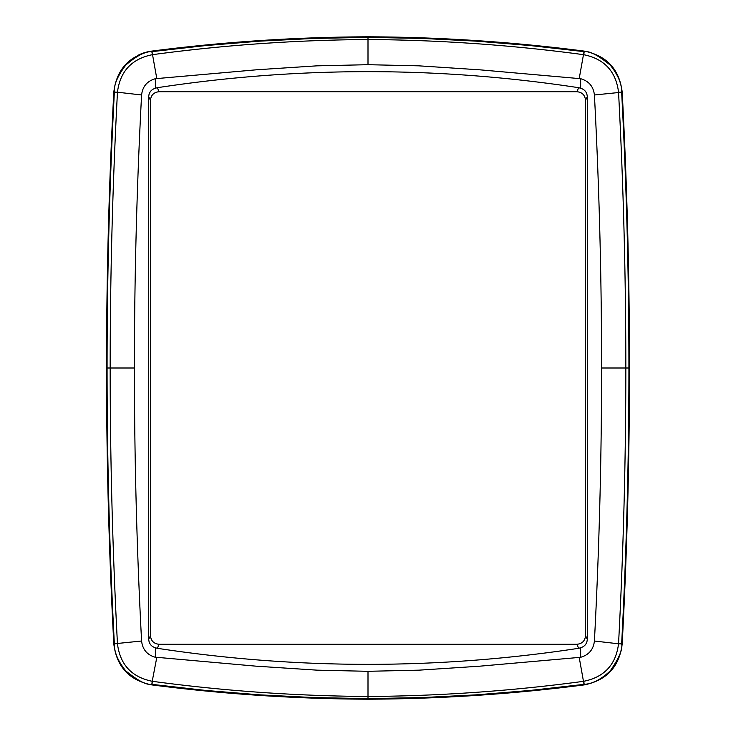 <?xml version="1.0" encoding="UTF-8"?>
<svg xmlns="http://www.w3.org/2000/svg" width="736" height="736" viewBox="0 0 736 736"><rect width="100%" height="100%" fill="white"/><g stroke="black" fill="none" stroke-linecap="round" stroke-linejoin="round"><path stroke-width="1.1" d="M626.897 203.964A5229.473 5229.473 0 0 1 629.473 368C629.473 275.945 627.044 183.954 622.187 92.028C619.372 69.285 606.722 55.651 584.246 51.106C512.449 41.851 440.367 37.085 368 36.8C295.614 37.085 223.542 41.851 151.763 51.106A1743.161 1743.161 0 0 1 170.504 48.788M138.828 54.869A43.58 43.58 0 0 1 151.754 51.106C129.297 55.623 116.647 69.258 113.813 92.018C108.956 183.954 106.527 275.945 106.527 368C106.527 460.055 108.956 552.046 113.813 643.972C116.628 666.715 129.278 680.349 151.754 684.894C223.551 694.149 295.633 698.915 368 699.2C440.386 698.915 512.468 694.149 584.246 684.894C606.703 680.377 619.353 666.733 622.187 643.972C627.044 552.046 629.473 460.055 629.473 368L628.921 368C628.921 459.991 626.492 551.917 621.644 643.779L621.635 643.945C622.932 649.078 619.123 658.076 610.199 670.938C601.137 679.411 592.462 683.873 584.172 684.342L584.246 684.894M109.13 533.103A5229.473 5229.473 0 0 1 106.527 368L107.079 368C107.079 276.009 109.508 184.083 114.356 92.221L114.365 92.055C113.712 85.063 117.521 76.066 125.792 65.062C136.5 55.835 145.185 51.364 151.828 51.658L151.763 51.106M622.187 643.972L618.544 643.788C615.912 664.626 604.33 677.12 583.786 681.288L583.62 681.315C512.109 690.948 440.238 695.998 368 696.477L368 671.306L419.134 670.156L479.504 666.209L580.64 657.294L580.64 647.763L578.708 648.296C508.53 658.987 438.297 664.332 368 664.341C297.703 664.332 227.47 658.987 157.292 648.296L155.36 647.763L155.36 657.294C147.154 654.93 142.563 649.511 141.588 641.019C136.795 550.077 134.412 459.071 134.421 368C134.412 276.929 136.795 185.923 141.588 94.972C142.563 86.489 147.154 81.07 155.36 78.706L155.36 88.237C151.156 89.608 148.939 92.432 148.718 96.71L148.709 639.29C149.012 643.632 151.23 646.456 155.36 647.763M155.36 78.706L256.496 69.791L316.866 65.844L368 64.694L418.821 65.835L480.231 69.856L580.64 78.706C588.846 81.07 593.437 86.489 594.412 94.981C599.205 185.923 601.588 276.929 601.579 368C601.588 459.071 599.205 550.077 594.412 641.028C593.437 649.511 588.846 654.93 580.64 657.294M155.36 88.237L157.292 87.704C227.47 77.013 297.703 71.668 368 71.659C438.297 71.668 508.53 77.013 578.708 87.704L580.64 88.237L580.64 78.706M583.786 681.288L584.172 684.342L530.196 690.442L476.229 694.848L422.142 697.572L368 698.62L313.858 697.572L259.771 694.848L205.804 690.442L151.828 684.342C146.731 685.308 138.046 680.828 125.773 670.91C117.999 661.213 114.2 652.225 114.365 643.945L113.813 643.972M134.421 368L107.079 368C107.079 459.991 109.508 551.917 114.356 643.779L117.447 643.623C112.599 551.807 110.17 459.936 110.17 368C110.17 276.064 112.599 184.184 117.447 92.377L114.356 92.221M368 64.694L368 37.38L313.858 38.428L259.771 41.152L205.804 45.558L151.828 51.658L152.38 54.685C223.891 45.052 295.762 40.002 368 39.523C440.238 40.002 512.109 45.052 583.62 54.685L583.786 54.712C604.366 58.917 615.949 71.41 618.544 92.212L618.553 92.377C623.401 184.193 625.83 276.064 625.83 368C625.83 459.936 623.401 551.816 618.553 643.623L621.644 643.779M368 36.8L368 37.38L422.142 38.428L476.229 41.152L530.196 45.558L584.172 51.658C589.269 50.692 597.954 55.172 610.227 65.09C618.001 74.787 621.8 83.775 621.635 92.055L622.187 92.028M601.579 368L628.921 368C628.921 276.009 626.492 184.083 621.644 92.221L618.544 92.212M368 699.2L368 696.477C295.762 695.998 223.891 690.948 152.38 681.315L151.993 684.36M151.754 684.894L152.214 681.288C131.634 677.083 120.051 664.59 117.456 643.788M113.813 92.018L117.456 92.212C120.06 71.401 131.643 58.908 152.214 54.712M152.214 681.288L156.814 657.312L155.36 657.294M368 671.306L317.179 670.165L255.769 666.144L156.814 657.312M117.456 92.212L141.588 94.972M618.544 643.788L594.412 641.028M580.64 647.763C584.844 646.392 587.061 643.568 587.282 639.29L587.291 96.71C586.988 92.368 584.77 89.544 580.64 88.237M148.727 639.29L150.466 635.573C150.935 640.881 153.842 643.779 159.169 644.294L576.831 644.294C582.158 643.779 585.065 640.872 585.534 635.573L587.282 639.29M148.718 96.71L150.466 100.427L150.457 635.573M587.273 96.71L585.534 100.427C585.065 95.119 582.158 92.221 576.831 91.706L159.169 91.706C153.842 92.221 150.935 95.128 150.466 100.427M585.543 635.573L585.543 100.427M583.786 54.712L584.246 51.106M114.356 643.779L141.588 641.019M151.993 51.64L156.814 78.688M579.186 78.688L584.007 51.64M621.644 92.221L594.412 94.981M584.007 684.36L579.186 657.312M576.831 644.294L578.708 648.296M157.292 648.296L159.169 644.294M157.292 87.704L159.169 91.706M578.708 87.704L576.831 91.706"/></g></svg>
